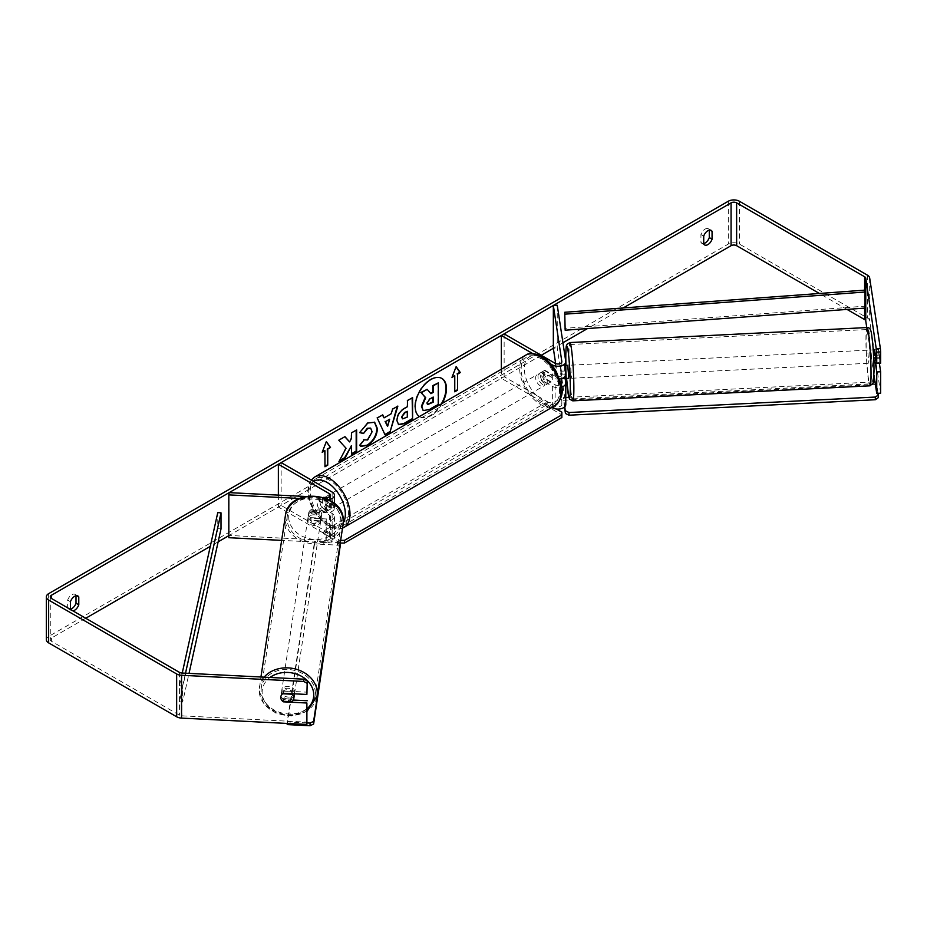 <?xml version="1.0" encoding="UTF-8"?>
<svg xmlns="http://www.w3.org/2000/svg" width="927" height="927" viewBox="0 0 927 927"><rect width="100%" height="100%" fill="white"/><g stroke="black" fill="none" stroke-linecap="round" stroke-linejoin="round"><path stroke-width="0.7" stroke-dasharray="4.63 3.48" d="M561.194 378.691L560.522 365.69L564.439 365.493L565.748 374.16L565.748 361.321M565.111 378.483L564.439 365.493M559.641 378.992A7.868 4.542 180 0 1 552.353 377.776L542.156 371.889A6.559 3.789 -120 0 0 541.658 372.098A6.559 3.789 -120 0 0 542.156 380.452L552.353 386.339A7.868 4.542 0 0 0 561.635 387.127M555.655 363.569L561.832 404.346A3.928 2.271 180 0 1 561.843 404.543A3.928 2.271 180 0 1 559.421 406.64A3.928 2.271 180 0 1 555.134 406.142L504.137 376.698L501.356 378.309L551.855 407.463M560.522 365.69L561.832 374.369A3.928 2.271 180 0 1 561.843 374.566A3.928 2.271 180 0 1 559.421 376.663A3.928 2.271 180 0 1 555.134 376.165L544.937 370.279A6.559 3.789 -120 0 0 544.439 370.487A6.559 3.789 -120 0 0 544.937 378.842L555.134 384.728A3.928 2.271 0 0 0 561.171 384.404M504.137 333.882L504.137 376.698M501.356 369.247L501.356 378.309M550.974 364.137L532.631 353.535M557.254 305.273L557.254 348.1L565.748 404.149L565.748 382.735M562.944 342.758L553.338 348.297L557.254 348.1M544.937 378.842L542.156 380.452M544.937 370.279L542.156 371.889M560.522 374.253L564.439 374.056M311.205 518.193A6.559 5.33 8.6 0 1 308.598 513.778A6.559 5.33 8.6 0 1 308.645 513.118A6.559 5.33 8.6 0 1 311.205 509.63L326.234 510.383A3.928 2.271 0 0 0 330.51 508.123A3.928 2.271 0 0 0 329.363 506.513L319.166 500.626A6.559 3.789 -120 0 0 318.668 500.835A6.559 3.789 -120 0 0 319.166 509.19L329.363 515.076A3.928 2.271 180 0 1 330.51 516.687A3.928 2.271 180 0 1 326.234 518.946L311.205 518.193L310.869 520.453A6.559 5.33 8.6 0 1 308.251 516.038A6.559 5.33 8.6 0 1 308.309 515.389A6.559 5.33 8.6 0 1 310.869 511.889L325.898 512.643A7.868 4.542 0 0 0 334.45 508.123A7.868 4.542 0 0 0 332.144 504.914L321.947 499.016A6.559 3.789 -120 0 0 321.449 499.236A6.559 3.789 -120 0 0 321.947 507.59L332.144 513.477A7.868 4.542 180 0 1 334.45 516.687A7.868 4.542 180 0 1 325.898 521.206L310.869 520.453M299.351 498.459L325.898 499.804A7.868 4.542 0 0 0 328.761 499.641M229.166 492.631L229.166 535.458L326.234 540.36A3.928 2.271 0 0 0 330.51 538.1A3.928 2.271 0 0 0 329.363 536.49L278.367 507.046L281.148 505.447L332.144 534.891A7.868 4.542 0 0 1 334.45 538.1A7.868 4.542 0 0 1 325.898 542.619L281.634 540.383M305.296 496.478L323.453 497.393M278.367 495.122L278.367 507.046M281.148 462.619L281.148 505.447M229.166 535.458L228.818 537.718M319.166 509.19L321.947 507.59M319.166 500.626L321.947 499.016M311.205 509.63L310.869 511.889M294.415 694.578A6.559 5.33 8.6 0 1 287.532 698.923A6.559 5.33 8.6 0 1 281.402 693.269A6.559 5.33 8.6 0 1 281.449 692.608A6.559 5.33 8.6 0 1 288.262 688.263A6.559 5.33 8.6 0 1 294.462 693.825M282.631 701.252L283.036 698.61A6.559 5.33 8.6 0 0 292.364 699.085L291.97 701.727M321.657 514.439A6.559 5.33 8.6 0 1 321.611 515.088A6.559 5.33 8.6 0 1 319.792 518.089L310.464 517.614A6.559 5.33 8.6 0 1 308.598 513.778A6.559 5.33 8.6 0 1 308.645 513.118A6.559 5.33 8.6 0 1 310.464 510.128L319.792 510.592A6.559 5.33 8.6 0 1 321.657 514.439M321.032 518.587A6.559 5.33 8.6 0 1 320.985 519.236A6.559 5.33 8.6 0 1 314.102 523.581A6.559 5.33 8.6 0 1 307.973 517.926A6.559 5.33 8.6 0 1 308.019 517.266A6.559 5.33 8.6 0 1 314.902 512.932A6.559 5.33 8.6 0 1 321.032 518.587M310.464 517.614L310.07 520.256A6.559 5.33 8.6 0 0 319.398 520.731L319.792 518.089M319.792 510.592L319.398 513.234A6.559 5.33 8.6 0 0 310.07 512.758L310.464 510.128M292.04 693.697L292.364 691.588A6.559 5.33 8.6 0 0 283.036 691.125L282.631 693.755M283.036 691.125L292.364 691.588M292.364 699.085L283.036 698.61M319.398 520.731L310.07 520.256M310.07 512.758L319.398 513.234M320.742 520.464A6.559 5.33 8.6 0 1 320.696 521.125A6.559 5.33 8.6 0 1 313.813 525.458A6.559 5.33 8.6 0 1 307.683 519.804A6.559 5.33 8.6 0 1 307.729 519.155A6.559 5.33 8.6 0 1 314.612 514.821A6.559 5.33 8.6 0 1 320.742 520.464M294.751 692.04A6.559 5.33 8.6 0 1 294.693 692.689A6.559 5.33 8.6 0 1 287.81 697.034A6.559 5.33 8.6 0 1 281.681 691.38A6.559 5.33 8.6 0 1 281.727 690.731A6.559 5.33 8.6 0 1 288.61 686.386A6.559 5.33 8.6 0 1 294.751 692.04M261.113 690.337A27.207 22.132 8.6 0 1 261.31 687.637A27.207 22.132 8.6 0 1 289.873 669.618A27.207 22.132 8.6 0 1 315.319 693.083A27.207 22.132 8.6 0 1 315.11 695.783A27.207 22.132 8.6 0 1 286.559 713.802A27.207 22.132 8.6 0 1 261.113 690.337M287.115 518.772A27.207 22.132 8.6 0 1 287.312 516.061A27.207 22.132 8.6 0 1 315.875 498.054A27.207 22.132 8.6 0 1 341.321 521.507A27.207 22.132 8.6 0 1 341.113 524.218A27.207 22.132 8.6 0 1 312.55 542.225A27.207 22.132 8.6 0 1 287.115 518.772M419.433 416.536A22.109 12.769 120 0 0 419.792 416.756A22.109 12.769 120 0 0 430.846 415.655A22.109 12.769 120 0 0 442.249 403.372M441.669 378.32A22.109 12.769 120 0 0 441.437 378.193A22.109 12.769 120 0 0 430.383 379.282A22.109 12.769 120 0 0 415.933 398.772A22.109 12.769 120 0 0 419.328 416.49A22.109 12.769 120 0 0 430.383 415.389A22.109 12.769 120 0 0 441.333 403.894M70.44 609.433L67.659 608.019A6.559 3.789 120 0 0 68.552 608.946A6.559 3.789 120 0 0 70.44 609.178M70.44 609.618A6.559 3.789 120 0 0 71.333 610.557A6.559 3.789 120 0 0 72.897 610.847M703.72 244.01L700.939 242.399L700.939 234.519A6.559 3.789 -60 0 1 708.39 228.772A6.559 3.789 -60 0 1 709.282 229.699L709.282 230.139M703.72 243.569A6.559 3.789 -60 0 1 701.832 243.337A6.559 3.789 -60 0 1 700.939 242.399M874.671 349.815L878.587 349.618L880.65 363.199M879.364 363.257L878.587 349.618M875.343 362.805L874.613 349.919M623.211 307.961L587.533 328.552M541.229 355.296L228.818 535.655M218.158 541.82L210.29 546.351M85.748 618.263L51.437 638.066A3.928 2.271 0 0 0 50.278 639.676A3.928 2.271 0 0 0 51.437 641.275L179.432 715.181A3.928 2.271 0 0 0 181.866 715.829L307.243 722.168M880.65 393.175L869.677 320.788A7.868 4.542 0 0 0 867.405 317.973L739.41 244.079A7.868 4.542 0 0 0 728.286 244.079L48.656 636.467A7.868 4.542 0 0 0 46.35 639.676M76.002 595.76L76.002 595.319A6.559 3.789 120 0 0 75.11 594.381A6.559 3.789 120 0 0 67.659 600.14L67.659 608.019M293.361 700.047L283.72 699.561A6.559 5.33 8.6 0 1 281.159 694.497A6.559 5.33 8.6 0 1 283.72 690.997L307.243 692.191M847 309.409L819.41 293.477M873.987 375.238L866.757 327.567M874.671 358.39L878.587 358.181M703.72 236.13L700.939 234.519M709.908 230.07L709.282 229.699M283.72 699.561L283.465 701.299M283.72 690.997L283.384 693.269M70.44 601.739L67.659 600.14M76.64 595.679L76.002 595.319M437.892 382.642L437.892 404.102L429.108 409.178L423.558 410.638M426.744 389.085L430.649 393.326M322.445 451.623L326.35 441.565M324.496 450.441L324.96 466.235M454.3 375.493L454.3 391.553M456.061 366.872L452.249 376.686M383.604 417.613L391.252 413.732M390.788 413.465L392.561 409.178M392.098 408.911L397.868 406.119M397.405 405.841L397.208 406.49M384.635 434.647L377.243 418.019M376.779 417.753L382.724 414.856M387.127 426.211L389.213 418.969M402.48 418.703L407.44 417.011M406.976 416.744L406.976 411.078M398.401 424.543L396.466 420.209C396.814 414.914 399.479 410.812 404.439 407.903L407.44 406.698M406.976 406.432L407.44 400.58M406.976 400.313L412.585 397.613M344.809 436.744L338.32 439.954L345.586 447.973L339.027 461.495M356.177 430.174L351.043 432.608L351.043 438.147L349.155 441.646M351.043 445.331L351.507 453.755M338.564 461.229L339.433 460.719M359.699 432.457L367.382 422.747L374.415 422.144M360.591 446.177L359.769 445.481M359.305 445.215L363.627 439.792M370.429 428.089L371.646 431.484L367.219 439.699L363.593 439.85M432.747 397.312L429.352 398.737L426.582 402.874L427.393 404.427M871.183 352.758L872.087 363.071L871.183 352.758M879.341 355.111L879.341 362.608L878.529 349.722L879.341 355.111L875.505 355.308M874.694 349.919L878.529 349.722M561.264 378.668L560.453 365.794L561.275 378.668M568.378 378.413L567.718 365.319M565.783 370.058L565.099 365.458L560.453 365.794M561.275 371.182L565.783 370.951M565.679 378.448L565.03 373.06L560.453 373.291M878.529 357.219L873.952 357.451L874.694 362.944M876.629 362.747L879.341 362.608M873.952 349.954L874.775 355.342M874.775 362.839L873.952 357.451M565.841 378.436L565.03 373.06M565.03 365.562L565.783 370.557M570.742 367.938L571.646 378.251L570.742 367.938M867.915 352.92L868.819 363.245L867.915 352.92M870.859 372.341A27.207 1.935 87.1 0 1 869.862 383.871A27.207 1.935 87.1 0 1 867.394 369.247A27.207 1.935 87.1 0 1 866.119 341.043A27.207 1.935 87.1 0 1 867.116 329.525A27.207 1.935 87.1 0 1 869.572 344.137A27.207 1.935 87.1 0 1 870.859 372.341M573.686 387.359A27.207 1.935 87.1 0 1 572.689 398.877A27.207 1.935 87.1 0 1 570.221 384.265A27.207 1.935 87.1 0 1 568.946 356.061A27.207 1.935 87.1 0 1 569.943 344.531A27.207 1.935 87.1 0 1 572.399 359.143A27.207 1.935 87.1 0 1 573.686 387.359M542.619 373.755A6.559 3.789 60 0 1 546.895 379.537A6.559 3.789 60 0 1 545.899 384.786A6.559 3.789 60 0 1 542.619 384.462A6.559 3.789 60 0 1 538.332 378.691A6.559 3.789 60 0 1 539.34 373.43A6.559 3.789 60 0 1 542.619 373.755M551.032 381.831L547.776 383.697A6.559 3.789 60 0 1 547.753 383.72A6.559 3.789 60 0 1 544.473 383.396A6.559 3.789 60 0 1 541.159 379.873L544.404 378.007A6.559 3.789 60 0 1 544.404 370.51L551.032 374.334A6.559 3.789 60 0 1 551.032 381.831L544.404 378.007M551.032 374.334L547.776 376.2A6.559 3.789 60 0 0 544.473 372.689A6.559 3.789 60 0 0 541.194 372.364A6.559 3.789 60 0 0 541.159 372.387L544.404 370.51M325.25 504.682A6.559 3.789 60 0 1 325.25 512.179L328.506 510.302A6.559 3.789 60 0 1 328.471 510.325A6.559 3.789 60 0 1 325.192 510.001A6.559 3.789 60 0 1 321.878 506.478L318.633 508.355A6.559 3.789 60 0 1 318.633 500.858L325.25 504.682L328.506 502.805A6.559 3.789 60 0 0 325.192 499.294A6.559 3.789 60 0 0 321.912 498.969L318.633 500.858M327.046 498.216A6.559 3.789 60 0 1 331.321 503.998A6.559 3.789 60 0 1 330.325 509.247A6.559 3.789 60 0 1 327.046 508.923A6.559 3.789 60 0 1 322.758 503.152A6.559 3.789 60 0 1 323.766 497.892A6.559 3.789 60 0 1 327.046 498.216M325.25 512.179L318.633 508.355M323.766 497.892L321.912 498.969A6.559 3.789 60 0 1 321.912 498.969L328.506 502.805M541.159 372.387L547.776 376.2M547.776 383.697L541.159 379.873M328.506 510.302L321.878 506.478M329.363 496.884A6.559 3.789 60 0 1 333.65 502.654A6.559 3.789 60 0 1 332.642 507.915A6.559 3.789 60 0 1 329.363 507.59A6.559 3.789 60 0 1 325.076 501.808A6.559 3.789 60 0 1 326.084 496.559A6.559 3.789 60 0 1 329.363 496.884L329.363 506.513M540.302 375.099A6.559 3.789 60 0 1 544.578 380.87A6.559 3.789 60 0 1 543.581 386.13A6.559 3.789 60 0 1 540.302 385.806A6.559 3.789 60 0 1 536.015 380.024A6.559 3.789 60 0 1 537.023 374.775A6.559 3.789 60 0 1 540.302 375.099M540.302 402.561A27.08 15.632 60 0 1 522.608 378.703A27.08 15.632 60 0 1 526.756 356.999A27.08 15.632 60 0 1 540.302 358.343A27.08 15.632 60 0 1 557.984 382.202A27.08 15.632 60 0 1 553.836 403.894A27.08 15.632 60 0 1 540.302 402.561M329.363 524.346A27.08 15.632 60 0 1 311.669 500.476A27.08 15.632 60 0 1 315.829 478.784A27.08 15.632 60 0 1 329.363 480.128A27.08 15.632 60 0 1 347.046 503.987A27.08 15.632 60 0 1 342.897 525.679A27.08 15.632 60 0 1 329.363 524.346M564.473 407.046L563.442 397.602L565.783 397.486M568.865 397.335L873.501 381.947M874.984 381.866L876.293 381.808L878.043 393.303M563.442 400.279L876.293 384.485L876.293 381.808M876.293 384.485L878.298 397.683M564.821 406.71L563.442 397.602M340.255 543.048L323.569 533.685L323.569 531.009L545.632 402.805L556.351 408.992M323.569 533.685L545.632 405.481L545.632 402.805M561.855 412.167L561.855 417.521M545.632 405.481L561.855 414.844M339.792 543.048L339.792 540.371L323.569 531.009M339.792 540.371L340.661 540.371M340.418 547.173L337.428 545.122L314.577 543.964L314.577 541.287L287.208 721.913L307.127 722.921M314.577 543.964L287.208 724.59M287.208 723.431L287.208 721.913M337.428 545.122L337.428 542.446L314.577 541.287M337.428 542.446L340.07 544.265M864.624 308.112L864.624 290.139L864.624 306.2L564.74 328.332M864.624 306.2L865.042 308.077M182.248 673.025L179.432 685.737L179.432 701.797L217.764 528.657L217.764 512.596M221.008 528.9L217.764 528.657M179.432 685.737L182.677 685.98L182.677 702.029L189.027 673.373M182.677 685.98L185.516 673.187M179.432 701.797L182.677 702.029M552.353 365.806L552.353 377.776M561.832 383.326L561.832 404.346M555.134 384.728L555.134 406.142M555.134 363.314L555.134 376.165M552.353 386.339L552.353 407.185M561.832 361.912L561.832 374.369M332.144 492.063L332.144 504.914M325.898 499.804L325.898 512.643M326.234 518.946L326.234 540.36M329.363 515.076L329.363 536.49M332.144 513.477L332.144 534.891M325.898 521.206L325.898 542.619M326.234 497.532L326.234 510.383M264.125 677.162A29.177 23.731 -171.4 0 0 259.375 687.336A29.177 23.731 -171.4 0 0 259.154 690.244A29.177 23.731 -171.4 0 0 286.431 715.401A29.177 23.731 -171.4 0 0 317.057 696.084M307.243 708.599A25.898 21.066 8.6 0 1 278.784 712.909A25.898 21.066 8.6 0 1 262.132 692.295A25.898 21.066 8.6 0 1 270.035 677.463M343.06 524.508A29.177 23.731 8.6 0 1 312.434 543.825A29.177 23.731 8.6 0 1 285.145 518.668A29.177 23.731 8.6 0 1 285.365 515.771M288.703 516.953A25.898 21.066 -171.4 0 0 314.496 539.398A25.898 21.066 -171.4 0 0 340.302 519.56A25.898 21.066 -171.4 0 0 314.496 497.104A25.898 21.066 -171.4 0 0 288.703 516.953M51.437 641.275L51.437 638.066M48.656 593.639L48.656 636.467M728.286 201.252L728.286 244.079M181.866 673.014L181.866 715.829M179.432 672.353L179.432 715.181M869.677 277.973L869.677 320.788M867.405 275.157L867.405 317.973M739.41 201.252L739.41 244.079M867.012 327.555A29.177 2.074 -92.9 0 0 865.945 339.919A29.177 2.074 -92.9 0 0 867.324 370.163A29.177 2.074 -92.9 0 0 869.955 385.829M869.491 341.634A25.898 1.842 87.1 0 1 871.751 335.389A25.898 1.842 87.1 0 1 874.01 371.426A25.898 1.842 87.1 0 1 871.751 377.671A25.898 1.842 87.1 0 1 869.491 341.634M572.782 400.846A29.177 2.074 87.1 0 1 570.14 385.168A29.177 2.074 87.1 0 1 568.772 354.925A29.177 2.074 87.1 0 1 569.838 342.561M565.933 365.412A25.898 1.842 -92.9 0 0 566.594 378.506L565.922 365.412M525.713 355.18A29.177 16.848 -120 0 0 521.241 378.564A29.177 16.848 -120 0 0 540.302 404.276A29.177 16.848 -120 0 0 554.891 405.713M542.619 357.961A25.898 14.948 60 0 1 560.928 389.688A25.898 14.948 60 0 1 542.619 400.255A25.898 14.948 60 0 1 524.3 368.54A25.898 14.948 60 0 1 542.619 357.961M343.952 527.498A29.177 16.848 60 0 1 329.363 526.049A29.177 16.848 60 0 1 310.302 500.348A29.177 16.848 60 0 1 314.774 476.965M313.674 481.403A25.898 14.948 -120 0 0 310.244 502.283A25.898 14.948 -120 0 0 327.046 524.717A25.898 14.948 -120 0 0 343.245 522.782M561.843 383.129L561.843 404.543M561.843 361.715L561.843 374.566M544.439 370.487L541.658 372.098M334.45 503.5L334.45 508.123M330.51 516.687L330.51 538.1M334.45 516.687L334.45 538.1M330.51 495.273L330.51 508.123M318.668 500.835L321.449 499.236M308.019 517.266L308.309 515.389M307.243 711.067L292.387 716.073L276.269 713.442L263.847 703.964L259.143 690.406L260.939 677M321.611 515.088L320.985 519.236M281.449 692.608L281.159 694.497M320.696 521.125L294.693 692.689M287.312 516.061L261.31 687.637M341.113 524.218L315.11 695.783M307.729 519.155L281.727 690.731M71.333 610.557L68.552 608.946M704.613 244.937L701.832 243.337M50.278 596.849L50.278 639.676M711.171 230.371L708.39 228.772M77.891 595.991L75.11 594.381M871.426 349.977L873.211 349.896M565.099 365.458L565.783 365.423M872.087 363.071L873.871 362.99M570.986 365.157L868.159 350.151M572.689 398.877L869.862 383.871M569.943 344.531L867.116 329.525M571.646 378.251L868.819 363.245M342.503 528.216L337.787 529.155L327.718 526.212L313.523 511.252L308.737 499.375L307.776 491.183L308.529 485.597L311.275 480.012M545.899 384.786L547.753 383.72M328.471 510.325L330.325 509.247M539.34 373.43L541.194 372.364M332.642 507.915L543.581 386.13M315.829 478.784L526.756 356.999M342.897 525.679L553.836 403.894M326.084 496.559L537.023 374.775"/><path stroke-width="1.39" d="M565.748 374.16A7.868 4.542 180 0 1 565.783 374.566A7.868 4.542 180 0 1 559.641 378.992M532.631 353.535L501.356 335.481L504.137 333.882L555.134 363.314A3.928 2.271 180 0 0 559.421 363.813A3.928 2.271 180 0 0 561.843 361.715A3.928 2.271 180 0 0 561.832 361.518L553.338 305.47L557.254 305.273L565.748 361.321A7.868 4.542 180 0 1 565.783 361.715A7.868 4.542 180 0 1 560.928 365.91A7.868 4.542 180 0 1 552.353 364.925L550.974 364.137M561.171 384.404A3.928 2.271 0 0 0 561.843 383.129A3.928 2.271 0 0 0 561.832 382.932L561.194 378.691M565.748 404.149A7.868 4.542 180 0 1 565.783 404.543A7.868 4.542 180 0 1 560.928 408.737A7.868 4.542 180 0 1 552.353 407.753L551.855 407.463M501.356 335.481L501.356 369.247M561.635 387.127A7.868 4.542 0 0 0 565.783 383.129A7.868 4.542 0 0 0 565.748 382.735L565.111 378.483M553.338 305.47L553.338 348.297L555.655 363.569M328.761 499.641A7.868 4.542 0 0 0 334.45 495.273A7.868 4.542 0 0 0 332.144 492.063L281.148 462.619L278.367 464.23L278.367 495.122M323.453 497.393L326.234 497.532A3.928 2.271 0 0 0 330.51 495.273A3.928 2.271 0 0 0 329.363 493.662L278.367 464.23M299.351 498.459L228.818 494.891L229.166 492.631L305.296 496.478M228.818 494.891L228.818 537.718L281.634 540.383M294.462 693.825A6.559 5.33 8.6 0 1 294.462 693.929A6.559 5.33 8.6 0 1 294.415 694.578L293.778 698.726A6.559 5.33 8.6 0 1 291.97 701.727L282.631 701.252A6.559 5.33 8.6 0 1 280.765 697.417A6.559 5.33 8.6 0 1 280.823 696.756A6.559 5.33 8.6 0 1 282.631 693.755L291.97 694.23A6.559 5.33 8.6 0 1 293.836 698.077A6.559 5.33 8.6 0 1 293.778 698.726M442.249 403.372A22.109 12.769 120 0 0 441.901 378.459A22.109 12.769 120 0 0 430.846 379.549A22.109 12.769 120 0 0 416.501 398.714A22.109 12.769 120 0 0 419.433 416.536M441.333 403.894A22.109 12.769 120 0 0 441.669 378.32M70.44 609.178A6.559 3.789 120 0 0 71.831 608.622A6.559 3.789 120 0 0 76.002 603.199L76.002 595.76M72.897 610.847A6.559 3.789 120 0 0 74.612 610.233A6.559 3.789 120 0 0 78.783 604.798L78.783 596.93A6.559 3.789 120 0 0 77.891 595.991A6.559 3.789 120 0 0 70.44 601.739L70.44 609.433M709.282 230.139L709.282 237.579A6.559 3.789 -60 0 1 705.111 243.013A6.559 3.789 -60 0 1 703.72 243.569M707.892 244.612A6.559 3.789 -60 0 1 704.613 244.937A6.559 3.789 -60 0 1 703.72 244.01L703.72 236.13A6.559 3.789 -60 0 1 711.171 230.371A6.559 3.789 -60 0 1 712.063 231.31L712.063 239.189A6.559 3.789 -60 0 1 707.892 244.612M874.613 349.919L876.733 363.396L880.65 363.199L880.65 351.889L876.733 352.086L876.733 363.396M346.049 448.239L339.027 461.495L345.122 457.973L351.507 445.609L351.507 454.288L356.64 451.322L356.64 429.908L351.507 432.874L351.507 438.413L349.618 441.912L344.96 436.652L338.784 440.221L346.049 448.239M384.068 417.88L391.252 413.732L392.561 409.178L397.868 406.119L390.012 432.075L385.099 434.914L377.243 418.019L382.724 414.856L384.068 417.88L382.445 415.006M819.41 293.477L736.629 245.69A3.928 2.271 0 0 0 731.067 245.69L623.211 307.961M587.533 328.552L562.944 342.758M553.338 348.297L541.229 355.296M228.818 535.655L218.158 541.82M210.29 546.351L85.748 618.263M876.733 352.086L865.76 278.17A3.928 2.271 0 0 0 864.624 276.756L736.629 202.862A3.928 2.271 0 0 0 731.067 202.862L51.437 595.238A3.928 2.271 0 0 0 50.278 596.849A3.928 2.271 0 0 0 51.437 598.46L179.432 672.353A3.928 2.271 0 0 0 181.866 673.014L303.975 679.178L307.243 680.881L306.895 694.45L283.384 693.269A6.559 5.33 8.6 0 0 280.823 696.756L280.823 696.756A6.559 5.33 8.6 0 0 283.384 701.832L306.895 703.014L306.895 724.427L181.53 718.101A7.868 4.542 0 0 1 176.651 716.78L48.656 642.886A7.868 4.542 0 0 1 46.35 639.676L46.35 596.849A7.868 4.542 0 0 0 48.656 600.059L176.651 673.952A7.868 4.542 0 0 0 181.53 675.273L303.627 681.438L303.975 679.178M322.179 452.318L326.35 441.565L330.522 447.498L327.741 449.108L327.741 465.169L324.96 466.768L324.96 450.707L322.179 452.318M457.544 374.16L460.325 372.55L456.154 366.617L451.982 377.37L454.763 375.771L454.763 391.82L457.544 390.221L457.544 374.16L457.544 390.221M396.93 420.545L396.93 420.476C397.277 415.18 399.943 411.078 404.902 408.17L407.44 406.698L407.44 400.58L412.585 397.613L412.585 419.027L404.635 423.616L398.633 424.682L396.93 420.545M363.627 439.792L367.683 439.966L372.109 431.75L370.673 428.204L367.683 428.517L363.5 433.535L359.63 432.596L367.845 423.013L374.659 422.272L377.405 428.633C376.953 435.725 373.697 441.31 367.637 445.412L360.823 446.316L359.769 445.481L364.01 440.093M876.444 348.656L880.36 348.459L869.677 277.973A7.868 4.542 0 0 0 867.405 275.157L739.41 201.252A7.868 4.542 0 0 0 728.286 201.252L48.656 593.639A7.868 4.542 0 0 0 46.35 596.849M307.243 680.881L306.895 694.45M306.895 683.153L303.627 681.438M306.895 703.014L306.895 724.427M307.243 700.754L293.361 700.047M876.733 393.372L876.733 371.959L880.65 371.762L880.65 393.175L876.733 393.372L873.987 375.238M866.757 327.567L865.76 320.985A3.928 2.271 0 0 0 864.624 319.583L847 309.409M876.733 371.959L875.343 362.805M880.36 348.459L880.65 351.889M880.65 371.762L879.364 363.257M712.063 231.31L709.908 230.07M712.063 239.189L709.282 237.579M78.783 596.93L76.64 595.679M78.783 604.798L76.002 603.199M423.094 410.36L421.878 406.501L425.702 397.706L421.264 392.781L427.208 389.352L430.951 393.685L433.21 392.388L433.21 385.887L438.355 382.909L438.355 404.369L429.572 409.444L423.419 410.557M423.06 410.337L421.414 406.235L425.238 397.44L421.264 392.781M430.649 393.326L432.747 392.121L432.747 385.62L438.355 382.909M420.8 392.515L427.208 389.352M326.246 441.82L330.522 447.498M330.058 447.231L327.741 449.108M327.277 448.83L327.741 465.169M324.96 466.235L327.277 464.89M322.445 451.623L324.96 450.707M457.081 389.954L454.763 391.287M452.249 376.686L454.763 375.771M457.081 373.894L459.862 372.283L456.061 366.872M389.676 419.236L385.539 421.623L387.59 426.478L389.676 419.236L385.539 421.623M385.076 421.345L387.59 426.478M397.208 406.49L390.012 432.075M389.549 431.808L384.902 434.496M402.063 417.301L402.689 418.865L407.44 417.011L407.44 411.345L405.006 412.758L401.6 417.034L402.48 418.703M401.6 417.034L404.543 412.492L407.44 411.345M412.121 397.88L412.585 419.027M412.121 418.761L404.172 423.349L398.401 424.543M349.618 441.912L344.809 436.744M351.507 453.755L356.177 451.055L356.177 430.174M339.433 460.719L344.659 457.706L351.507 445.609M374.415 422.144L376.941 428.367C376.489 435.458 373.233 441.043 367.173 445.145L360.591 446.177M370.429 428.089L367.219 428.251L363.5 433.535M363.036 433.268L359.699 432.457M427.046 403.141L427.602 404.601L433.21 402.191L433.21 397.046L429.815 399.004L427.046 403.141M427.393 404.427L432.747 401.924L432.747 397.312M875.505 355.308L874.775 355.342L874.034 349.85L873.211 349.896M565.783 365.423L567.718 365.319L568.622 375.644L568.378 378.413L565.679 378.448M565.783 370.058L565.783 370.951M565.76 378.552L561.264 378.668M876.629 362.747L873.871 362.99M565.783 397.486L568.865 397.335M873.501 381.947L874.984 381.866M878.043 393.303L878.298 397.683L875.32 399.734L568.993 415.203L565.447 413.477L564.473 407.046M875.32 399.734L875.32 397.057L568.993 412.527L568.993 415.203M565.447 413.477L564.821 406.71M565.447 410.8L568.993 412.527M875.32 397.057L878.298 395.006M556.351 408.992L561.855 412.167L561.855 414.844L344.427 540.371L344.427 543.048L340.255 543.048M561.855 414.844L561.855 417.521L344.427 543.048M340.661 540.371L344.427 540.371M307.127 722.921L310.058 723.072L310.058 725.748L287.208 724.59L287.208 723.431M313.616 721.345L340.418 544.497L313.616 724.022L313.616 721.345L310.058 723.072M310.058 725.748L313.616 724.022M564.74 312.272L565.157 330.209L564.74 312.272L864.624 290.139L865.042 292.017L865.042 308.077L565.157 330.209M865.042 292.017L565.157 314.149M182.248 673.025L217.764 512.596L221.008 512.84L221.008 528.9L189.027 673.373M185.516 673.187L221.008 512.84M552.353 364.925L552.353 365.806M329.363 493.662L329.363 496.884M260.939 677L285.365 515.771A29.177 23.731 8.6 0 1 315.991 496.455A29.177 23.731 8.6 0 1 343.28 521.611A29.177 23.731 8.6 0 1 343.06 524.508L317.057 696.084A29.177 23.731 -171.4 0 0 317.277 693.176A29.177 23.731 -171.4 0 0 296.721 669.364A29.177 23.731 -171.4 0 0 264.125 677.162M270.035 677.463A25.898 21.066 8.6 0 1 298.03 674.647A25.898 21.066 8.6 0 1 313.732 694.902A25.898 21.066 8.6 0 1 307.243 708.599M731.067 202.862L731.067 245.69M51.437 595.238L51.437 598.46M181.53 675.273L181.53 718.101M736.629 202.862L736.629 245.69M864.624 276.756L864.624 290.139M864.624 308.112L864.624 319.583M865.76 278.17L865.76 320.985M48.656 600.059L48.656 642.886M176.651 673.952L176.651 716.78M871.032 373.477A29.177 2.074 -92.9 0 0 869.653 343.233A29.177 2.074 -92.9 0 0 867.012 327.555C869.341 327.289 870.801 329.166 871.415 333.187C873.049 344.207 873.918 356.999 874.022 371.588L873.211 383.141L869.955 385.829A29.177 2.074 -92.9 0 0 871.032 373.477M572.782 400.846L569.641 399.189L568.657 396.547L566.582 378.506A25.898 1.842 -92.9 0 0 569.004 397.324A25.898 1.842 -92.9 0 0 570.302 386.768A25.898 1.842 -92.9 0 0 568.042 350.719A25.898 1.842 -92.9 0 0 565.794 356.976A25.898 1.842 -92.9 0 0 565.933 365.412L565.771 356.814C566.096 342.608 566.42 346.628 567.046 344.241L569.838 342.561A29.177 2.074 87.1 0 1 572.48 358.239A29.177 2.074 87.1 0 1 573.859 388.483A29.177 2.074 87.1 0 1 572.782 400.846L869.955 385.829M554.891 405.713A29.177 16.848 -120 0 0 559.363 382.341A29.177 16.848 -120 0 0 540.302 356.628A29.177 16.848 -120 0 0 525.713 355.18C529.004 352.561 534.415 352.99 541.936 356.466C547.544 359.815 552.272 364.798 556.142 371.426L560.928 383.303C563.894 391.959 561.878 399.433 554.891 405.713L342.503 528.216M525.713 355.18L314.774 476.965A29.177 16.848 60 0 1 329.363 478.413A29.177 16.848 60 0 1 348.425 504.126A29.177 16.848 60 0 1 343.952 527.498M343.245 522.782A25.898 14.948 -120 0 0 327.046 482.422A25.898 14.948 -120 0 0 313.674 481.403M565.783 361.715L565.783 374.566M565.783 383.129L565.783 404.543M334.45 495.273L334.45 503.5M317.057 696.084L307.243 711.067M343.06 524.508L343.291 521.438C344.832 491.889 288.355 486.223 285.365 515.771M569.838 342.561L867.012 327.555M314.774 476.965L311.275 480.012"/></g></svg>
